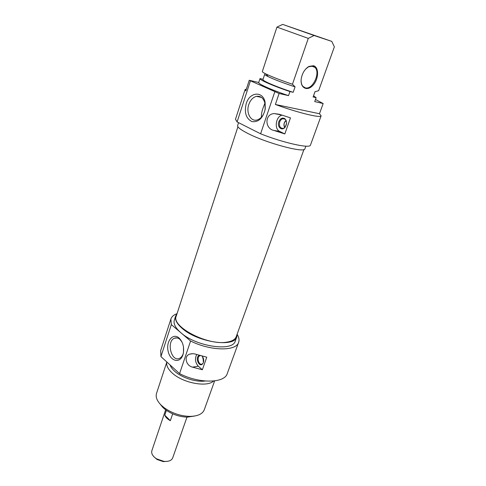 <?xml version="1.0" encoding="UTF-8"?>
<svg xmlns="http://www.w3.org/2000/svg" width="486" height="486" viewBox="0 0 486 486"><rect width="100%" height="100%" fill="white"/><g stroke="black" fill="none" stroke-linecap="round" stroke-linejoin="round"><path stroke-width="0.73" d="M237.915 126.785L176.266 316.052C170.92 326.44 207.249 345.668 226.652 342.174C231.919 341.391 235.109 339.562 236.214 336.695L303.938 149.5M153.874 456.7L156.996 459.464L163.241 461.615L167.439 461.354M186.976 417.14L172.682 457.933C171.497 460.588 168.569 461.736 163.91 461.372L156.614 458.863C152.726 456.281 151.134 453.578 151.845 450.759L165.641 409.82M172.688 413.841L170.343 420.706C167.427 419.084 165.574 417.237 164.784 415.178L166.406 410.366M170.343 420.706L164.784 415.178M160.088 404.03L162.84 407.438L165.392 409.631C171.91 414.303 179.188 416.812 187.213 417.146L194.916 415.986M214.636 380.896L204.266 409.807C202.455 414.121 197.529 416.314 189.479 416.387C180.13 415.986 171.661 413.07 164.068 407.633L161.103 405.087C156.96 400.859 155.435 396.953 156.522 393.368L166.838 361.991M166.85 362.003C166.127 365.259 167.81 368.831 171.898 372.719C182.274 382.895 207.054 387.682 213.64 381.006M170.088 364.962C170.762 366.954 172.208 368.977 174.431 371.031C181.406 377.646 196.046 382.403 205.122 381.012M190.585 341.014L171.321 324.593L170.896 319.01L160.678 350.613L160.933 356.596L179.571 373.619C199.157 383.837 224.641 383.333 227.266 373.546L238.632 342.332C236.293 351.39 210.626 351.123 190.585 341.014L179.571 373.619M160.933 356.596L171.321 324.593M182.894 354.895L183.179 353.942C184.407 347.49 183.064 342.211 179.152 338.092C172.992 332.448 165.781 341.263 168.126 351.196C170.143 361.274 179.984 363.971 182.894 354.895M183.392 353.012L183.155 353.802C182.365 356.056 181.163 357.575 179.547 358.34C171.364 362.495 166.084 341.293 174.456 338.207C176.303 337.466 178.131 337.861 179.942 339.398L181.989 341.998M183.471 346.883L183.508 352.32M236.773 336.913L235.291 341.02C233.019 351.925 196.186 346.688 180.816 332.691C175.403 327.922 173.247 323.706 174.34 320.031L175.689 315.876C174.608 319.509 176.789 323.694 182.226 328.439C197.668 342.363 234.55 347.703 236.773 336.913L237.095 334.271M170.896 319.01C171.722 316.623 173.775 314.831 177.05 313.634M237.095 334.259C238.96 337.235 239.47 339.927 238.632 342.332M177.05 313.646L175.689 315.876M196.854 354.525L206.763 357.198L202.364 369.773L192.517 367.143C186.047 365.751 183.471 356.086 189.71 354.142C191.97 353.492 194.351 353.62 196.854 354.525M196.715 354.476C194.686 358.698 195.214 362.611 198.294 366.201L202.364 369.773M199.394 355.339C194.388 357.107 199.454 368.752 202.935 363.425L203.385 362.495C204.041 360.023 203.591 357.89 202.03 356.092M202.905 363.473L202.182 364.002C198.75 365.8 196.332 357.113 199.861 355.74L200.281 355.6M202.85 357.167L202.668 358.054M203.124 361.104L203.555 361.9M203.567 361.851L203.695 360.867M203.434 361.614L202.899 357.253M261.407 117.248C261.274 114.368 261.887 111.106 263.26 107.455L264.937 103.062M248.783 104.533C250.399 100.007 252.969 97.279 256.48 96.337C260.733 95.797 263.576 98.154 265.01 103.403L265.131 109.241C263.916 115.073 261.189 118.663 256.96 120.006C250.642 121.779 245.886 112.631 248.783 104.533M246.22 103.67C244.124 112.606 246.025 118.578 251.924 121.585C258.461 122.423 262.896 118.28 265.247 109.15L265.107 102.333C262.969 90.584 249.567 91.872 246.22 103.67M315.481 99.502L323.172 103.524L319.466 113.73L321.131 115.802C321.094 118.365 298.033 112.801 275.368 104.472L279.104 93.488L249.239 80.275L245.795 90.906L245.072 89.612L246.402 89.041M245.072 89.612L235.485 119.264L237.101 121.913L250.357 81.077M237.101 121.913L260.605 133.796C283.636 142.969 310.226 148.789 310.469 145.083L321.131 115.802M274.766 91.89L260.605 133.796M279.45 114.301L290.464 117.873L284.839 133.948L273.897 130.436C264.688 128.772 264.493 113.791 274.317 113.584L279.45 114.301M319.466 113.73L275.368 104.472M284.365 119.003L284.061 118.699M282.026 115.176C275.793 116.452 274.019 129.076 279.717 131.433L284.839 133.948M278.824 121.725C276.82 126.895 281.947 131.445 285.094 127.198C287.153 123.815 287.026 120.947 284.711 118.596C282.251 117.412 280.288 118.456 278.824 121.725M284.523 127.806L283.265 128.407C280.082 128.347 278.891 126.202 279.693 121.98C280.361 120.206 281.412 119.113 282.84 118.718L285.057 119.137L285.999 120.145M286.072 120.309C283.867 122.454 283.393 124.914 284.656 127.684M285.27 126.968L286.564 123.256M284.918 127.405C283.453 124.811 283.885 122.563 286.218 120.662M279.104 93.488L288.526 95.633L289.935 91.544L293.18 92.31L295.069 86.866L292.457 84.254L308.282 38.382L314.108 35.508L331.792 41.395L334.362 46.856L318.634 90.706L314.995 91.72L313.112 96.981L316.131 97.692L314.728 101.598L323.172 103.524M313.494 65.725L308.865 66.461C304.91 68.927 302.389 72.924 301.29 78.446C299.734 87.662 306.964 91.848 312.796 85.493C318.749 79.455 319.29 67.22 313.494 65.725M314.108 35.508L282.682 24.409L331.792 41.395M305.67 69.067L308.495 66.819L312.905 66.12L314.995 67.408C320.821 72.864 312.51 90.189 305.269 87.82L302.966 86.429C301.703 85.001 301.083 82.972 301.101 80.342M282.566 24.458L276.935 27.119L262.343 71.497C262.215 71.91 263.485 72.766 266.146 74.072C272.196 76.952 280.969 80.348 292.457 84.254M289.935 91.544C273.673 86.137 259.05 79.728 260.016 78.574L258.722 82.517L249.239 80.275M263.048 79.297L260.022 78.562L258.722 82.517M262.337 71.503L276.935 27.119L308.282 38.382M295.069 86.866C283.478 83.051 274.505 79.637 268.151 76.618C265.745 75.427 264.597 74.644 264.712 74.267L262.962 79.564C261.924 80.67 277.688 87.371 293.18 92.31M288.526 95.633C272.294 90.244 257.726 83.768 258.716 82.529M305.852 146.158L304.916 148.74C305.111 153.509 265.83 143.012 246.943 132.982C240.345 129.531 237.235 127.059 237.618 125.564L238.565 122.654M315.056 91.702L313.112 96.981M313.585 95.815L316.131 97.692M192.517 367.143L198.294 366.201M273.897 130.436L279.717 131.433M163.241 461.615L163.91 461.372M156.996 459.464L156.614 458.863M187.213 417.146L189.479 416.387M165.392 409.631L164.068 407.633M179.942 339.398L179.152 338.092M183.386 353.049L183.179 353.942M176.989 337.898L174.456 338.207M200.451 355.649L199.861 355.74M202.698 357.915L202.753 357.544M189.71 354.142L192.638 353.717M261.474 97.413L256.48 96.337M265.01 103.403L265.107 102.333M285.057 119.137L284.711 118.596M285.379 119.198L282.84 118.718M274.317 113.584L281.449 114.982M308.495 66.819L308.865 66.461M314.995 67.408L311.289 65.956M268.151 76.618L266.146 74.072"/></g></svg>

